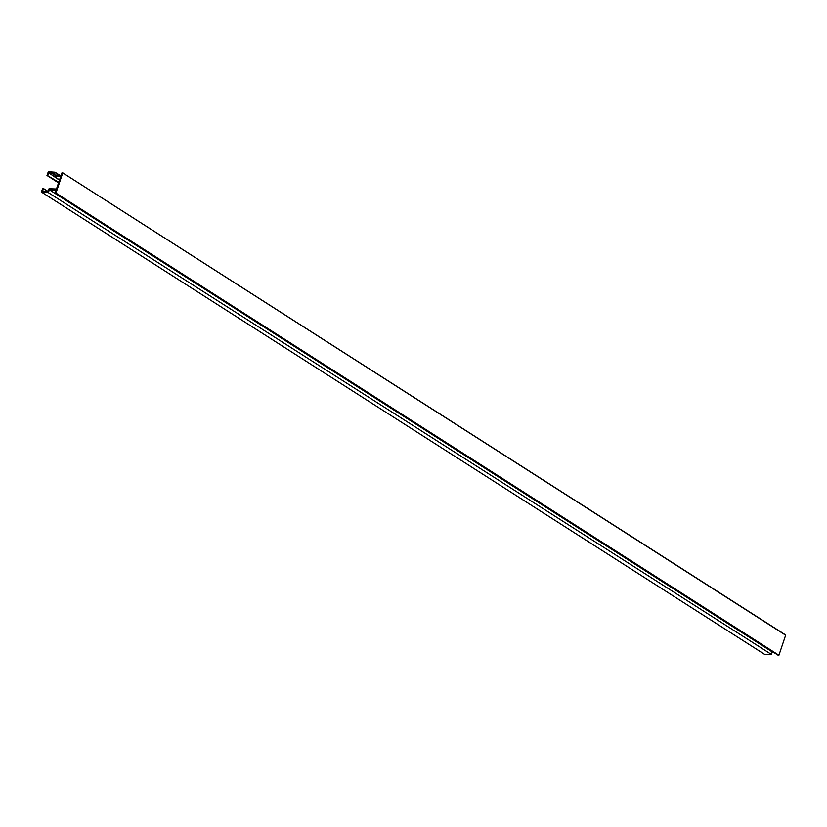 <?xml version="1.0" encoding="UTF-8"?>
<svg xmlns="http://www.w3.org/2000/svg" width="827" height="827" viewBox="0 0 827 827"><rect width="100%" height="100%" fill="white"/><g stroke="black" fill="none" stroke-linecap="round" stroke-linejoin="round"><path stroke-width="1.24" d="M59.544 179.893L53.341 175.934L60.609 176.72L56.474 189.001L49.031 188.752L47.718 191.388L42.673 191.037L43.273 188.618L47.594 191.388M43.262 188.411L47.811 191.316L42.725 188.308L41.402 192.019L48.193 192.526L771.436 654.446L48.193 192.526M58.552 182.839L47.046 175.489L58.614 182.643M53.207 175.706L48.783 172.874L53.827 173.236L53.341 175.934M771.136 654.705L764.406 654.229L41.474 192.05M54.902 174.952L60.847 175.365L61.87 172.977L62.656 172.781L785.65 635.219L62.707 172.833M785.65 635.219L778.91 655.253L778.073 655.191L55.13 193.011L55.967 193.073L62.707 173.039M773.255 652.121L49.517 189.879L772.449 652.058M772.149 652.317L771.436 654.446M47.046 175.489L48.297 171.747L55.027 172.223L59.472 175.272M58.738 182.281L47.459 175.52M54.427 174.642L55.14 172.502M48.783 172.874L59.461 180.141M49.517 189.879L55.812 190.324L55.13 193.011M778.91 655.253L55.967 193.073M48.493 192.267L49.217 190.127M47.759 175.262L48.483 173.132M59.833 175.293L55.14 172.295M764.344 654.209L41.402 192.019M59.534 179.914L53.279 175.913M785.598 634.96L62.656 172.781M59.875 175.303L55.089 172.243M58.541 182.86L46.974 175.469"/></g></svg>
